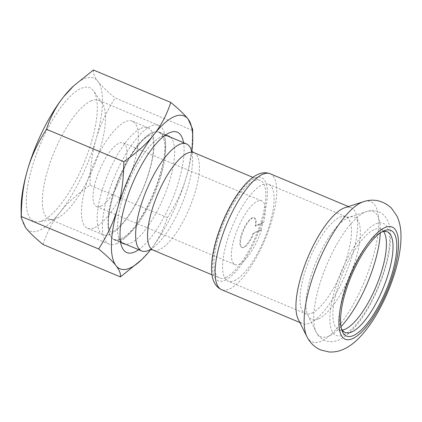 <?xml version="1.0" encoding="UTF-8"?>
<svg xmlns="http://www.w3.org/2000/svg" width="422" height="422" viewBox="0 0 422 422"><rect width="100%" height="100%" fill="white"/><g stroke="black" fill="none" stroke-linecap="round" stroke-linejoin="round"><path stroke-width="0.32" stroke-dasharray="2.11 1.58" d="M226.002 277.386A52.84 17.344 112.7 0 0 259.134 227.553A52.84 17.344 112.7 0 0 260.332 180.484A52.84 17.344 112.7 0 0 223.908 222.51A52.84 17.344 112.7 0 0 219.477 277.945A52.84 17.344 112.7 0 0 226.002 277.386M298.217 319.254A62.857 20.631 112.7 0 0 302.468 323.6A62.857 20.631 112.7 0 0 310.233 322.93A62.857 20.631 112.7 0 0 349.643 263.655A62.857 20.631 112.7 0 0 351.072 207.661A62.857 20.631 112.7 0 0 344.99 207.671M255.816 226.166A16.025 5.259 112.7 0 0 254.524 217.968A16.025 5.259 112.7 0 0 243.478 230.713A16.025 5.259 112.7 0 0 242.133 247.524A16.025 5.259 112.7 0 0 253.706 233.466L261.498 229.921L260.896 229.668L253.105 233.218A16.025 5.259 -67.3 0 1 241.532 247.271A16.025 5.259 -67.3 0 1 242.877 230.459A16.025 5.259 -67.3 0 1 253.923 217.715A16.025 5.259 -67.3 0 1 255.215 225.912L263.001 222.368L263.602 222.616L255.816 226.166L255.215 225.912M253.706 233.466L253.105 233.218M260.896 229.668A34.535 11.336 112.7 0 0 263.001 222.368M263.602 222.616A34.535 11.336 112.7 0 0 261.682 200.893A34.535 11.336 112.7 0 0 237.876 228.365A34.535 11.336 112.7 0 0 234.975 264.599A34.535 11.336 112.7 0 0 239.242 264.23A34.535 11.336 112.7 0 0 261.498 229.921M100.842 206.216A34.535 11.336 112.7 0 0 122.501 173.648A34.535 11.336 112.7 0 0 123.282 142.879A34.535 11.336 112.7 0 0 99.476 170.346A34.535 11.336 112.7 0 0 96.58 206.58A34.535 11.336 112.7 0 0 100.842 206.216M140.874 128.409A58.02 19.043 -67.3 0 1 148.043 127.792A58.02 19.043 -67.3 0 1 146.724 179.482A58.02 19.043 -67.3 0 1 110.342 234.194A58.02 19.043 -67.3 0 1 103.179 234.811A58.02 19.043 -67.3 0 1 104.492 183.127A58.02 19.043 -67.3 0 1 140.874 128.409M151.64 132.925A58.02 19.043 112.7 0 0 115.259 187.637A58.02 19.043 112.7 0 0 113.94 239.327A58.02 19.043 112.7 0 0 121.109 238.704A58.02 19.043 112.7 0 0 157.49 183.992A58.02 19.043 112.7 0 0 158.804 132.302A58.02 19.043 112.7 0 0 151.64 132.925M94.665 227.622A58.02 19.043 112.7 0 0 131.047 172.909A58.02 19.043 112.7 0 0 132.36 121.219A58.02 19.043 112.7 0 0 92.365 167.365A58.02 19.043 112.7 0 0 87.502 228.239A58.02 19.043 112.7 0 0 94.665 227.622M341.356 328.485A54.57 17.914 -67.3 0 1 340.744 326.971A54.57 17.914 -67.3 0 1 349.748 275.26A54.57 17.914 -67.3 0 1 380.306 232.591A54.57 17.914 -67.3 0 1 381.815 231.963M383.624 231.493A54.57 17.914 112.7 0 0 380.744 229.088A54.57 17.914 112.7 0 0 343.128 272.485A54.57 17.914 112.7 0 0 338.555 329.735A54.57 17.914 112.7 0 0 342.289 330.104M150.169 249.639A58.02 19.043 112.7 0 0 151.503 248.838A58.02 19.043 112.7 0 0 181.65 204.797A58.02 19.043 112.7 0 0 191.92 152.421A58.02 19.043 112.7 0 0 191.556 150.907M234.516 280.598A52.497 17.233 112.7 0 0 267.432 231.098A52.497 17.233 112.7 0 0 268.624 184.335A52.497 17.233 112.7 0 0 232.438 226.087A52.497 17.233 112.7 0 0 228.033 281.157A52.497 17.233 112.7 0 0 234.516 280.598M170.388 137.161A58.368 19.159 -67.3 0 1 170.235 178.844A58.368 19.159 -67.3 0 1 125.524 244.18M120.423 241.168A58.368 19.159 -67.3 0 1 118.735 237.765A58.368 19.159 -67.3 0 1 128.367 182.457A58.368 19.159 -67.3 0 1 161.051 136.818A58.368 19.159 -67.3 0 1 164.659 135.636M138.674 249.692A65.273 21.427 112.7 0 0 179.113 180.062A65.273 21.427 112.7 0 0 183.538 142.673M161.204 175.061A58.368 19.159 112.7 0 0 165.661 147.552A58.368 19.159 112.7 0 0 159.574 132.25A58.368 19.159 112.7 0 0 119.336 178.675A58.368 19.159 112.7 0 0 114.441 239.907A58.368 19.159 112.7 0 0 129.623 233.524A58.368 19.159 112.7 0 0 161.204 175.061M191.878 151.276A82.886 27.208 -67.3 0 1 186.413 176.739A82.886 27.208 -67.3 0 1 150.654 249.608M90.835 100.969A64.344 21.121 -67.3 0 1 98.78 100.283A64.344 21.121 -67.3 0 1 102.182 103.132A64.344 21.121 -67.3 0 1 100.578 147.478A64.344 21.121 -67.3 0 1 53.441 219.403A64.344 21.121 -67.3 0 1 49.026 218.971A64.344 21.121 -67.3 0 1 50.487 161.647A64.344 21.121 -67.3 0 1 90.835 100.969M91.796 140.885A72.373 23.753 112.7 0 0 93.6 91.004A72.373 23.753 112.7 0 0 39.884 145.368A72.373 23.753 112.7 0 0 38.777 221.782A72.373 23.753 112.7 0 0 91.796 140.885M117.068 243.478A64.344 21.121 -67.3 0 1 109.124 244.164A64.344 21.121 -67.3 0 1 114.52 176.654A64.344 21.121 -67.3 0 1 158.878 125.476A64.344 21.121 -67.3 0 1 165.588 142.346A64.344 21.121 -67.3 0 1 160.677 172.672A64.344 21.121 -67.3 0 1 125.856 237.122A64.344 21.121 -67.3 0 1 117.068 243.478M140.289 260.981L150.348 249.998C157.643 240.862 163.319 230.085 167.376 217.657L90.013 185.226C77.268 194.009 67.293 202.987 60.088 212.16C52.787 221.297 47.111 232.079 43.06 244.502M167.376 217.657C176.227 203.873 182.573 190.232 186.413 176.739C190.348 163.282 192.4 147.837 192.559 130.409L115.195 97.978C106.344 111.767 99.998 125.408 96.158 138.901C92.223 152.358 90.171 167.798 90.013 185.226M93.426 70.005C92.972 73.191 94.454 76.952 97.862 81.288C101.18 85.592 106.956 91.152 115.195 97.978M192.559 130.409L192.627 129.169M72.283 87.175A82.886 27.208 -67.3 0 1 97.862 81.288A82.886 27.208 -67.3 0 1 96.158 138.901A82.886 27.208 -67.3 0 1 60.088 212.16A82.886 27.208 -67.3 0 1 25.726 227.811A82.886 27.208 -67.3 0 1 21.1 209.265M225.184 280.219A55.947 18.368 112.7 0 0 267.353 194.563A55.947 18.368 112.7 0 0 227.178 212.862A55.947 18.368 112.7 0 0 225.184 280.219M270.222 173.769A62.857 20.631 -67.3 0 1 268.798 229.763A62.857 20.631 -67.3 0 1 229.383 289.038A62.857 20.631 -67.3 0 1 221.619 289.708M193.909 152.637A52.84 17.344 -67.3 0 1 192.712 199.712A52.84 17.344 -67.3 0 1 159.579 249.539A52.84 17.344 -67.3 0 1 153.054 250.104M311.921 313.05A52.497 17.233 112.7 0 0 344.837 263.544A52.497 17.233 112.7 0 0 346.029 216.781A52.497 17.233 112.7 0 0 309.843 258.533A52.497 17.233 112.7 0 0 305.438 313.609A52.497 17.233 112.7 0 0 311.921 313.05M318.563 318.826A55.424 18.193 112.7 0 0 355.625 259.509A55.424 18.193 112.7 0 0 349.21 217.198A55.424 18.193 112.7 0 0 316.363 261.265A55.424 18.193 112.7 0 0 307.965 315.587A55.424 18.193 112.7 0 0 318.563 318.826M306.915 336.645A76.023 24.956 112.7 0 0 321.448 341.087A76.023 24.956 112.7 0 0 372.294 259.725A76.023 24.956 112.7 0 0 363.495 201.684M343.656 334.82A60.784 19.95 112.7 0 0 389.469 241.769A60.784 19.95 112.7 0 0 345.824 261.645A60.784 19.95 112.7 0 0 343.656 334.82M380.269 232.97A67.863 22.276 112.7 0 0 366.681 211.543A67.863 22.276 112.7 0 0 326.47 265.501A67.863 22.276 112.7 0 0 316.183 332.008A67.863 22.276 112.7 0 0 329.155 335.975A67.863 22.276 112.7 0 0 340.992 326.675M299.836 322.492L302.468 323.6M348.44 206.558L351.072 207.661M254.524 217.968L253.923 217.715M242.133 247.524L241.532 247.271M96.58 206.58L234.975 264.599M123.282 142.879L261.682 200.893M149.019 135.694C146.561 136.728 143.364 139.424 139.424 143.786C131.733 152.706 124.743 164.685 118.455 179.714C112.484 194.563 109.15 207.571 108.459 218.749C108.264 224.594 108.702 228.555 109.762 230.623C111.714 232.976 109.43 231.847 112.252 231.715C114.605 231.013 117.96 228.307 122.317 223.607C130.06 214.719 137.113 202.692 143.48 187.526C149.404 172.835 152.748 159.906 153.502 148.744C153.735 142.615 153.297 138.506 152.184 136.417C149.984 134.381 153.286 134.903 149.019 135.694M87.502 228.239L103.179 234.811M132.36 121.219L148.043 127.792M340.744 326.971L341.862 330.247M380.306 232.591L383.424 231.087M338.555 329.735L345.17 332.51M380.744 229.088L387.364 231.863M151.503 248.838L149.894 249.692M191.92 152.421L191.398 150.675M212.013 274.822L219.477 277.945M252.873 177.356L260.332 180.484M268.624 184.335L346.029 216.781C347.739 217.283 348.804 217.42 349.221 217.193L366.681 211.543C368.517 210.942 372.79 209.597 378.74 211.77C384.052 214.239 386.009 217.673 386.747 218.934C388.762 222.499 389.97 226.556 390.376 231.108C391.336 242.26 389.348 255.642 384.405 271.267C379.109 287.767 372.083 302.69 363.337 316.041C357.972 324.154 352.481 330.5 346.868 335.089L339.552 339.715C333.755 342.094 328.833 342.337 324.798 340.448C319.079 337.727 317.038 333.739 316.183 332.008L307.97 315.593C307.838 315.139 306.994 314.474 305.438 313.609L228.033 281.157M113.94 239.327L121.684 242.571M158.804 132.302L166.548 135.552M118.735 237.765L121.525 245.957M161.051 136.818L168.847 133.062M114.441 239.907L123.472 243.694M159.574 132.25L168.6 136.037M102.182 103.132L93.6 91.004M53.441 219.403L38.777 221.782M165.661 147.552L165.588 142.346M129.623 233.524L125.856 237.122M158.878 125.476L98.78 100.283M109.124 244.164L49.026 218.971"/><path stroke-width="0.63" d="M363.495 201.684L344.99 207.671A62.857 20.631 112.7 0 0 307.743 257.652A62.857 20.631 112.7 0 0 298.217 319.254L306.915 336.645C310.006 342.817 314.622 347.264 320.757 349.986L329.176 351.995C334.482 352.233 339.372 351.283 343.851 349.142C348.155 347.116 352.133 344.436 355.778 341.113C364.74 332.879 372.927 321.717 380.349 307.638C388.145 292.821 393.916 277.681 397.661 262.22C400.251 251.47 401.333 241.653 400.9 232.754C400.663 226.867 399.339 221.286 396.933 216.022L391.4 208.083C383.044 200.524 373.739 198.387 363.495 201.684A76.023 24.956 112.7 0 0 318.441 262.136A76.023 24.956 112.7 0 0 306.915 336.645M353.589 335.458A57.329 18.816 112.7 0 0 392.544 272.005A57.329 18.816 112.7 0 0 383.424 231.087A57.329 18.816 112.7 0 0 351.32 275.919A57.329 18.816 112.7 0 0 341.862 330.247A57.329 18.816 112.7 0 0 353.589 335.458M381.815 231.963A54.57 17.914 -67.3 0 1 387.364 231.863A54.57 17.914 -67.3 0 1 386.125 280.472A54.57 17.914 -67.3 0 1 351.911 331.929A54.57 17.914 -67.3 0 1 345.17 332.51A54.57 17.914 -67.3 0 1 341.356 328.485M342.289 330.104A54.57 17.914 112.7 0 0 345.291 329.155A54.57 17.914 112.7 0 0 377.595 282.819A54.57 17.914 112.7 0 0 383.624 231.493M191.556 150.907A58.02 19.043 112.7 0 0 186.519 143.923A58.02 19.043 112.7 0 0 146.524 190.069A58.02 19.043 112.7 0 0 141.655 250.942A58.02 19.043 112.7 0 0 148.818 250.325A58.02 19.043 112.7 0 0 150.169 249.639M125.524 244.18A58.368 19.159 -67.3 0 1 123.472 243.694A58.368 19.159 -67.3 0 1 120.423 241.168M164.659 135.636A58.368 19.159 -67.3 0 1 168.6 136.037A58.368 19.159 -67.3 0 1 170.388 137.161M183.538 142.673A65.273 21.427 112.7 0 0 168.847 133.062A65.273 21.427 112.7 0 0 132.292 184.103A65.273 21.427 112.7 0 0 121.525 245.957A65.273 21.427 112.7 0 0 138.674 249.692M150.654 249.608A82.886 27.208 -67.3 0 1 150.348 249.998A82.886 27.208 -67.3 0 1 141.565 259.762A82.886 27.208 -67.3 0 1 115.981 265.649A82.886 27.208 -67.3 0 1 117.691 208.035A82.886 27.208 -67.3 0 1 153.756 134.776A82.886 27.208 -67.3 0 1 188.122 119.125A82.886 27.208 -67.3 0 1 192.743 137.672A82.886 27.208 -67.3 0 1 191.878 151.276M123.831 161.71C123.672 179.139 121.626 194.579 117.691 208.035C113.845 221.529 107.499 235.17 98.648 248.959L21.29 216.528C21.448 199.1 23.495 183.654 27.43 170.203A82.886 27.208 -67.3 0 1 63.5 96.939L73.555 85.956L93.426 70.005L170.783 102.435C166.732 114.858 161.056 125.64 153.756 134.776C146.55 143.949 136.575 152.928 123.831 161.71L46.473 129.28C50.524 116.857 56.2 106.075 63.5 96.939A82.886 27.208 -67.3 0 1 72.283 87.175L73.555 85.956M98.648 248.959C106.887 255.785 112.669 261.35 115.981 265.649C119.389 269.99 120.871 273.751 120.418 276.932L43.06 244.502C34.82 237.676 29.039 232.116 25.726 227.811L21.216 217.768L21.1 209.265A82.886 27.208 -67.3 0 1 27.43 170.203C31.275 156.704 37.621 143.069 46.473 129.28M120.418 276.932L141.565 259.762M192.743 137.672L192.627 129.169L188.122 119.125C184.804 114.826 179.028 109.261 170.783 102.435M21.216 217.768L21.29 216.528M270.222 173.769C264.372 171.532 258.116 173.089 251.449 178.437C243.668 184.862 236.262 194.706 229.23 207.962C221.845 222.077 216.618 236.273 213.558 250.547C211.775 259.055 211.185 266.498 211.77 272.881C212.572 281.421 215.858 287.034 221.619 289.708A62.857 20.631 -67.3 0 1 226.894 223.76A62.857 20.631 -67.3 0 1 270.222 173.769L348.44 206.558M352.681 338.608A60.784 19.95 112.7 0 0 398.495 245.551A60.784 19.95 112.7 0 0 354.849 265.427A60.784 19.95 112.7 0 0 352.681 338.608M149.894 249.692C150.311 249.471 151.361 249.608 153.054 250.104A52.84 17.344 -67.3 0 1 154.252 203.029A52.84 17.344 -67.3 0 1 187.384 153.202A52.84 17.344 -67.3 0 1 193.909 152.637L252.873 177.356M340.992 326.675A67.863 22.276 112.7 0 0 380.269 232.97M221.619 289.708L299.836 322.492M191.398 150.675C191.477 151.076 192.316 151.735 193.909 152.637M153.054 250.104L212.013 274.822M121.684 242.571L141.655 250.942M166.548 135.552L186.519 143.923"/></g></svg>
